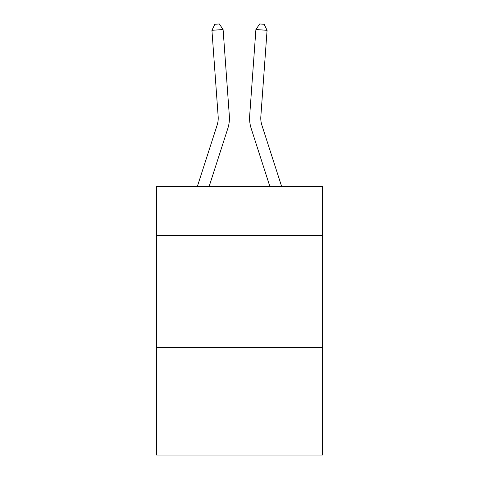 <?xml version="1.0" encoding="UTF-8"?>
<svg xmlns="http://www.w3.org/2000/svg" width="479" height="479" viewBox="0 0 479 479"><rect width="100%" height="100%" fill="white"/><g stroke="black" fill="none" stroke-linecap="round" stroke-linejoin="round"><path stroke-width="0.72" d="M322.367 235.572L322.367 186.301L156.633 186.301L156.633 235.572L322.367 235.572L322.367 455.05L156.633 455.05L156.633 235.572M322.367 347.55L156.633 347.55M217.143 125.091A22.393 22.393 -38.8 0 0 218.167 116.601A22.393 22.393 -38.8 0 1 217.143 125.091A22.393 22.393 -38.8 0 0 218.167 116.601A22.393 22.393 -38.8 0 1 217.143 125.091A22.393 22.393 -38.8 0 0 218.167 116.601A22.393 22.393 -38.8 0 1 217.143 125.091L197.414 186.301L217.143 125.091A22.393 22.393 -39.5 0 0 218.167 116.601L211.928 30.321L223.094 29.518L229.333 115.792A33.596 33.596 141.2 0 1 227.8 128.528L209.179 186.301M261.857 125.091A22.393 22.393 -162.3 0 1 260.833 116.601A22.393 22.393 -162.3 0 0 261.857 125.091A22.393 22.393 -162.3 0 1 260.833 116.601A22.393 22.393 -162.3 0 0 261.857 125.091A22.393 22.393 -162.3 0 1 260.833 116.601A22.393 22.393 -162.3 0 0 261.857 125.091L281.586 186.301L261.857 125.091A22.393 22.393 39.5 0 1 260.833 116.601L267.072 30.321L255.906 29.518L249.667 115.792A33.596 33.596 17.7 0 0 251.2 128.528L269.821 186.301L251.2 128.528M255.906 29.518L249.667 115.792L255.906 29.518L249.667 115.792L255.906 29.518L249.667 115.792L255.906 29.518L259.678 23.95L264.145 24.273L267.072 30.321M211.928 30.321L214.855 24.273L219.322 23.95L223.094 29.518"/></g></svg>
